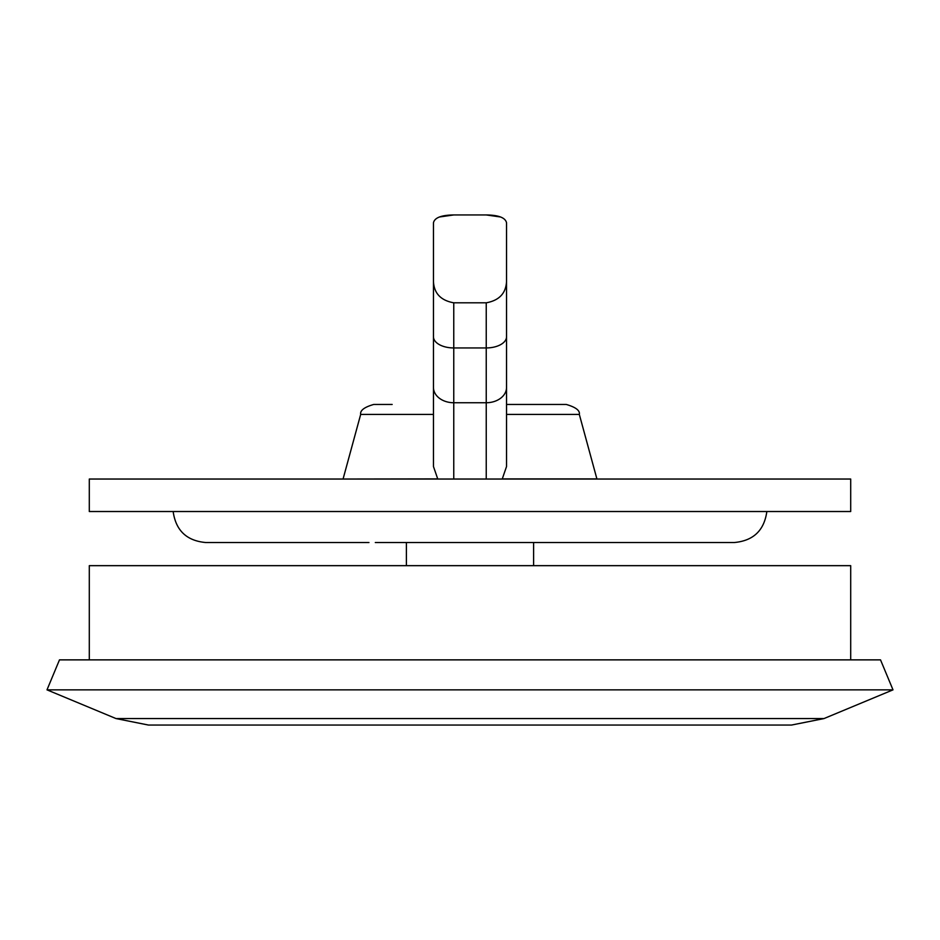 <?xml version="1.0" encoding="UTF-8"?>
<svg xmlns="http://www.w3.org/2000/svg" width="940" height="940" viewBox="0 0 940 940"><rect width="100%" height="100%" fill="white"/><g stroke="black" fill="none" stroke-linecap="round" stroke-linejoin="round"><path stroke-width="1.41" d="M470 725.057L148.496 725.057L791.504 725.057L824.004 718.559L115.996 718.559L148.496 725.057M824.004 718.559L893 689.854L47 689.854L115.996 718.559M893 689.854L880.522 659.868L59.478 659.868L47 689.854M850.7 659.868L850.7 565.668L89.3 565.668L89.3 659.868M375.307 542.521L734.363 542.521C753.375 540.77 764.208 530.442 766.84 511.524M470 542.521L734.363 542.521L470 542.521M173.16 511.524C175.792 530.442 186.625 540.77 205.637 542.521L368.962 542.521M850.7 479.036L89.3 479.036L89.3 511.524L850.7 511.524L850.7 479.036M433.457 336.731A20.304 11.21 0 0 0 453.762 347.941L453.762 302.809C440.837 300.471 434.069 293.374 433.457 281.495L433.457 466.51L437.723 478.895L343.1 479.036M506.543 414.423L579.322 414.423L596.9 478.895L502.277 478.895L506.543 466.51L506.543 387.421A20.304 15.322 180 0 1 486.238 402.743L486.238 479.036M506.543 407.42L506.543 222.804L506.543 404.447L566.256 404.447C575.762 407.22 580.121 410.545 579.322 414.423M433.457 414.423L433.457 407.42L433.457 414.423L360.678 414.423L343.1 478.895M453.762 302.809L486.238 302.809C499.128 300.483 505.896 293.386 506.543 281.495L506.543 222.804C505.426 217.716 498.658 215.107 486.238 214.943L453.762 214.943C441.342 215.107 434.574 217.716 433.457 222.804L433.457 407.42M506.543 281.495L506.543 336.731A20.304 11.21 180 0 1 486.238 347.941L486.238 402.743L453.762 402.743L453.762 347.941L486.238 347.941L486.238 302.809M500.609 216.999L486.238 214.943L453.762 214.943L439.391 216.999M433.457 387.421A20.304 15.322 0 0 0 453.762 402.743L453.762 479.036M533.615 565.668L533.615 542.521M406.386 565.668L406.386 542.521M360.678 414.423C359.95 410.486 364.297 407.161 373.744 404.447L392.168 404.447"/></g></svg>
